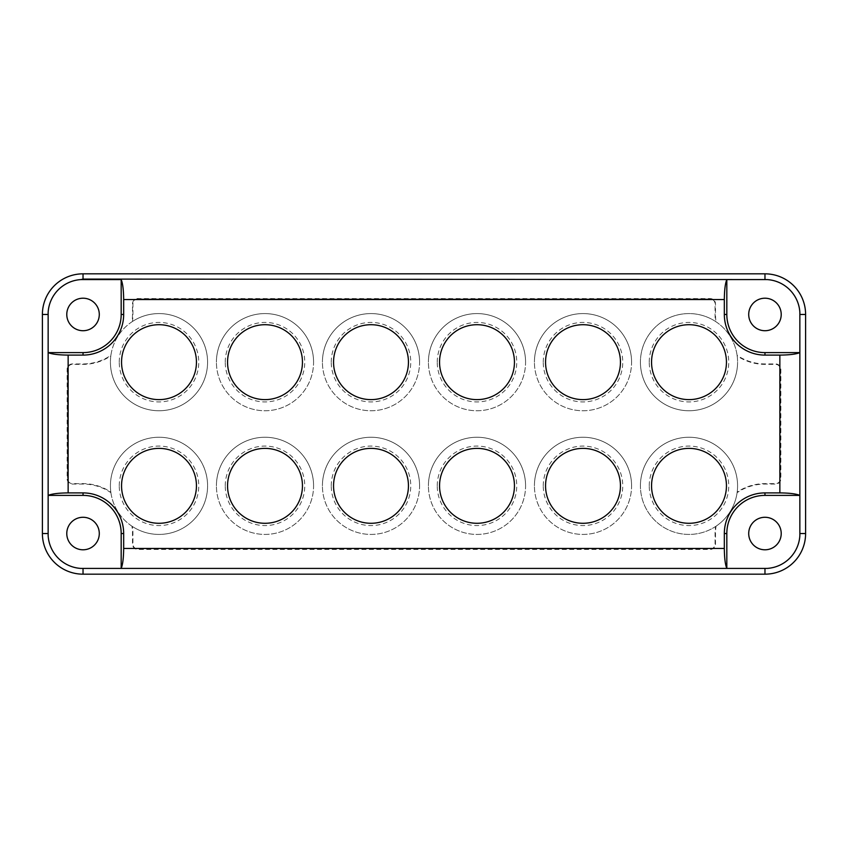 <?xml version="1.0" encoding="UTF-8"?>
<svg xmlns="http://www.w3.org/2000/svg" width="848" height="848" viewBox="0 0 848 848"><rect width="100%" height="100%" fill="white"/><g stroke="black" fill="none" stroke-linecap="round" stroke-linejoin="round"><path stroke-width="0.64" stroke-dasharray="4.24 3.18" d="M439.55 362.17A37.45 37.45 0 0 0 477 399.62A37.45 37.45 0 0 0 514.45 362.17A37.45 37.45 0 0 0 477 324.71A37.45 37.45 0 0 0 439.55 362.17M545.55 362.17A37.45 37.45 0 0 0 583 399.62A37.45 37.45 0 0 0 620.45 362.17A37.45 37.45 0 0 0 583 324.71A37.45 37.45 0 0 0 545.55 362.17M651.55 362.17A37.45 37.45 0 0 0 689 399.62A37.45 37.45 0 0 0 726.45 362.17A37.45 37.45 0 0 0 689 324.71A37.45 37.45 0 0 0 651.55 362.17M439.55 485.83A37.45 37.45 0 0 0 477 523.29A37.45 37.45 0 0 0 514.45 485.83A37.45 37.45 0 0 0 477 448.38A37.45 37.45 0 0 0 439.55 485.83M545.55 485.83A37.45 37.45 0 0 0 583 523.29A37.45 37.45 0 0 0 620.45 485.83A37.45 37.45 0 0 0 583 448.38A37.45 37.45 0 0 0 545.55 485.83M651.55 485.83A37.45 37.45 0 0 0 689 523.29A37.45 37.45 0 0 0 726.45 485.83A37.45 37.45 0 0 0 689 448.38A37.45 37.45 0 0 0 651.55 485.83M121.55 485.83A37.45 37.45 0 0 0 159 523.29A37.45 37.45 0 0 0 196.45 485.83A37.45 37.45 0 0 0 159 448.38A37.45 37.45 0 0 0 121.55 485.83M227.55 485.83A37.45 37.45 0 0 0 265 523.29A37.45 37.45 0 0 0 302.45 485.83A37.45 37.45 0 0 0 265 448.38A37.45 37.45 0 0 0 227.55 485.83M333.55 485.83A37.45 37.45 0 0 0 371 523.29A37.45 37.45 0 0 0 408.45 485.83A37.45 37.45 0 0 0 371 448.38A37.45 37.45 0 0 0 333.55 485.83M121.55 362.17A37.45 37.45 0 0 0 159 399.62A37.45 37.45 0 0 0 196.45 362.17A37.45 37.45 0 0 0 159 324.71A37.45 37.45 0 0 0 121.55 362.17M227.55 362.17A37.45 37.45 0 0 0 265 399.62A37.45 37.45 0 0 0 302.45 362.17A37.45 37.45 0 0 0 265 324.71A37.45 37.45 0 0 0 227.55 362.17M437.25 362.17A39.75 39.75 0 0 1 477 322.42A39.75 39.75 0 0 1 516.75 362.17A39.75 39.75 0 0 1 477 401.92A39.75 39.75 0 0 1 437.25 362.17M525.58 362.17A48.58 48.58 0 0 0 477 313.58A48.58 48.58 0 0 0 428.42 362.17A48.58 48.58 0 0 1 477 313.58A48.58 48.58 0 0 1 525.58 362.17A48.58 48.58 0 0 1 477 410.75A48.58 48.58 0 0 1 428.42 362.17A48.58 48.58 0 0 0 477 410.75A48.58 48.58 0 0 0 525.58 362.17M543.25 362.17A39.75 39.75 0 0 1 583 322.42A39.75 39.75 0 0 1 622.75 362.17A39.75 39.75 0 0 1 583 401.92A39.75 39.75 0 0 1 543.25 362.17M631.58 362.17A48.58 48.58 0 0 0 583 313.58A48.58 48.58 0 0 0 534.42 362.17A48.58 48.58 0 0 1 583 313.58A48.58 48.58 0 0 1 631.58 362.17A48.58 48.58 0 0 1 583 410.75A48.58 48.58 0 0 1 534.42 362.17A48.58 48.58 0 0 0 583 410.75A48.58 48.58 0 0 0 631.58 362.17M649.25 362.17A39.75 39.75 0 0 1 689 322.42A39.75 39.75 0 0 1 728.75 362.17A39.75 39.75 0 0 1 689 401.92A39.75 39.75 0 0 1 649.25 362.17M716.051 321.805A48.58 48.58 0 0 1 737.103 355.333A49.47 49.47 0 0 0 764.97 363.93L775.57 363.93A5.3 5.3 0 0 1 780.87 369.23L780.87 478.77A5.3 5.3 0 0 1 775.57 484.07L764.97 484.07A49.47 49.47 0 0 0 737.103 492.667L737.177 492.084A49.894 49.894 0 0 1 764.97 483.636L775.57 483.636A4.865 4.865 0 0 0 780.436 478.77L780.436 369.23A4.865 4.865 0 0 0 775.57 364.364L764.97 364.364A49.894 49.894 0 0 1 737.177 355.916A48.58 48.58 0 0 1 737.58 362.17A48.58 48.58 0 0 0 689 313.58A48.58 48.58 0 0 0 640.42 362.17A48.58 48.58 0 0 1 715.564 321.487A49.894 49.894 0 0 1 715.065 314.47L715.065 303.87A4.865 4.865 0 0 0 710.2 298.994L137.8 298.994A4.865 4.865 0 0 0 132.935 303.87L132.935 314.47A49.894 49.894 0 0 1 132.436 321.487L131.949 321.805A49.47 49.47 0 0 0 132.5 314.47L132.5 303.87A5.3 5.3 0 0 1 137.8 298.57L710.2 298.57A5.3 5.3 0 0 1 715.5 303.87L715.5 314.47A49.47 49.47 0 0 0 716.051 321.805L715.564 321.487M437.25 485.83A39.75 39.75 0 0 1 477 446.08A39.75 39.75 0 0 1 516.75 485.83A39.75 39.75 0 0 1 477 525.58A39.75 39.75 0 0 1 437.25 485.83M525.58 485.83A48.58 48.58 0 0 0 477 437.25A48.58 48.58 0 0 0 428.42 485.83A48.58 48.58 0 0 1 477 437.25A48.58 48.58 0 0 1 525.58 485.83A48.58 48.58 0 0 1 477 534.42A48.58 48.58 0 0 1 428.42 485.83A48.58 48.58 0 0 0 477 534.42A48.58 48.58 0 0 0 525.58 485.83M543.25 485.83A39.75 39.75 0 0 1 583 446.08A39.75 39.75 0 0 1 622.75 485.83A39.75 39.75 0 0 1 583 525.58A39.75 39.75 0 0 1 543.25 485.83M631.58 485.83A48.58 48.58 0 0 0 583 437.25A48.58 48.58 0 0 0 534.42 485.83A48.58 48.58 0 0 1 583 437.25A48.58 48.58 0 0 1 631.58 485.83A48.58 48.58 0 0 1 583 534.42A48.58 48.58 0 0 1 534.42 485.83A48.58 48.58 0 0 0 583 534.42A48.58 48.58 0 0 0 631.58 485.83M649.25 485.83A39.75 39.75 0 0 1 689 446.08A39.75 39.75 0 0 1 728.75 485.83A39.75 39.75 0 0 1 689 525.58A39.75 39.75 0 0 1 649.25 485.83M715.564 526.513L716.051 526.195A49.47 49.47 0 0 0 715.5 533.53L715.5 544.13A5.3 5.3 0 0 1 710.2 549.43L137.8 549.43A5.3 5.3 0 0 1 132.5 544.13L132.5 533.53A49.47 49.47 0 0 0 131.949 526.195L132.436 526.513A49.894 49.894 0 0 1 132.935 533.53L132.935 544.13A4.865 4.865 0 0 0 137.8 549.006L710.2 549.006A4.865 4.865 0 0 0 715.065 544.13L715.065 533.53A49.894 49.894 0 0 1 715.564 526.513A48.58 48.58 0 0 1 640.42 485.83A48.58 48.58 0 0 0 689 534.42A48.58 48.58 0 0 0 737.58 485.83A48.58 48.58 0 0 0 689 437.25A48.58 48.58 0 0 0 640.42 485.83A48.58 48.58 0 0 1 689 437.25A48.58 48.58 0 0 1 737.177 492.084M119.25 485.83A39.75 39.75 0 0 1 159 446.08A39.75 39.75 0 0 1 198.75 485.83A39.75 39.75 0 0 1 159 525.58A39.75 39.75 0 0 1 119.25 485.83M132.436 321.487A48.58 48.58 0 0 1 207.58 362.17A48.58 48.58 0 0 0 159 313.58A48.58 48.58 0 0 0 110.42 362.17A48.58 48.58 0 0 1 110.823 355.916A49.894 49.894 0 0 1 83.03 364.364L72.43 364.364A4.865 4.865 0 0 0 67.564 369.23L67.564 478.77A4.865 4.865 0 0 0 72.43 483.636L83.03 483.636A49.894 49.894 0 0 1 110.823 492.084A48.58 48.58 0 0 1 110.42 485.83A48.58 48.58 0 0 0 159 534.42A48.58 48.58 0 0 0 207.58 485.83A48.58 48.58 0 0 0 159 437.25A48.58 48.58 0 0 0 110.42 485.83A48.58 48.58 0 0 1 159 437.25A48.58 48.58 0 0 1 182.129 528.558A48.58 48.58 0 0 1 132.436 526.513M225.25 485.83A39.75 39.75 0 0 1 265 446.08A39.75 39.75 0 0 1 304.75 485.83A39.75 39.75 0 0 1 265 525.58A39.75 39.75 0 0 1 225.25 485.83M313.58 485.83A48.58 48.58 0 0 0 265 437.25A48.58 48.58 0 0 0 216.42 485.83A48.58 48.58 0 0 1 265 437.25A48.58 48.58 0 0 1 313.58 485.83A48.58 48.58 0 0 1 265 534.42A48.58 48.58 0 0 1 216.42 485.83A48.58 48.58 0 0 0 265 534.42A48.58 48.58 0 0 0 313.58 485.83M331.25 485.83A39.75 39.75 0 0 1 371 446.08A39.75 39.75 0 0 1 410.75 485.83A39.75 39.75 0 0 1 371 525.58A39.75 39.75 0 0 1 331.25 485.83M419.58 485.83A48.58 48.58 0 0 0 371 437.25A48.58 48.58 0 0 0 322.42 485.83A48.58 48.58 0 0 1 371 437.25A48.58 48.58 0 0 1 419.58 485.83A48.58 48.58 0 0 1 371 534.42A48.58 48.58 0 0 1 322.42 485.83A48.58 48.58 0 0 0 371 534.42A48.58 48.58 0 0 0 419.58 485.83M119.25 362.17A39.75 39.75 0 0 1 159 322.42A39.75 39.75 0 0 1 198.75 362.17A39.75 39.75 0 0 1 159 401.92A39.75 39.75 0 0 1 119.25 362.17M225.25 362.17A39.75 39.75 0 0 1 265 322.42A39.75 39.75 0 0 1 304.75 362.17A39.75 39.75 0 0 1 265 401.92A39.75 39.75 0 0 1 225.25 362.17M313.58 362.17A48.58 48.58 0 0 0 265 313.58A48.58 48.58 0 0 0 216.42 362.17A48.58 48.58 0 0 1 265 313.58A48.58 48.58 0 0 1 313.58 362.17A48.58 48.58 0 0 1 265 410.75A48.58 48.58 0 0 1 216.42 362.17A48.58 48.58 0 0 0 265 410.75A48.58 48.58 0 0 0 313.58 362.17M737.177 355.916L737.103 355.333M110.823 492.084L110.897 492.667A49.47 49.47 0 0 0 83.03 484.07L72.43 484.07A5.3 5.3 0 0 1 67.13 478.77L67.13 369.23A5.3 5.3 0 0 1 72.43 363.93L83.03 363.93A49.47 49.47 0 0 0 110.897 355.333L110.823 355.916M110.897 355.333A48.58 48.58 0 0 1 131.949 321.805M333.55 362.17A37.45 37.45 0 0 0 371 399.62A37.45 37.45 0 0 0 408.45 362.17A37.45 37.45 0 0 0 371 324.71A37.45 37.45 0 0 0 333.55 362.17M331.25 362.17A39.75 39.75 0 0 1 371 322.42A39.75 39.75 0 0 1 410.75 362.17A39.75 39.75 0 0 1 371 401.92A39.75 39.75 0 0 1 331.25 362.17M419.58 362.17A48.58 48.58 0 0 0 371 313.58A48.58 48.58 0 0 0 322.42 362.17A48.58 48.58 0 0 1 371 313.58A48.58 48.58 0 0 1 419.58 362.17A48.58 48.58 0 0 1 371 410.75A48.58 48.58 0 0 1 322.42 362.17A48.58 48.58 0 0 0 371 410.75A48.58 48.58 0 0 0 419.58 362.17M748.71 533.53A16.25 16.25 0 0 0 764.97 549.79A16.25 16.25 0 0 0 781.22 533.53A16.25 16.25 0 0 0 764.97 517.28A16.25 16.25 0 0 0 748.71 533.53M748.71 314.47A16.25 16.25 0 0 0 764.97 330.72A16.25 16.25 0 0 0 781.22 314.47A16.25 16.25 0 0 0 764.97 298.21A16.25 16.25 0 0 0 748.71 314.47M66.78 533.53A16.25 16.25 0 0 0 83.03 549.79A16.25 16.25 0 0 0 99.29 533.53A16.25 16.25 0 0 0 83.03 517.28A16.25 16.25 0 0 0 66.78 533.53M66.78 314.47A16.25 16.25 0 0 0 83.03 330.72A16.25 16.25 0 0 0 99.29 314.47A16.25 16.25 0 0 0 83.03 298.21A16.25 16.25 0 0 0 66.78 314.47M131.949 526.195A48.58 48.58 0 0 1 110.897 492.667M737.103 492.667A48.58 48.58 0 0 1 716.051 526.195M207.58 362.17A48.58 48.58 0 0 1 159 410.75A48.58 48.58 0 0 1 110.42 362.17A48.58 48.58 0 0 0 159 410.75A48.58 48.58 0 0 0 207.58 362.17M737.58 362.17A48.58 48.58 0 0 1 689 410.75A48.58 48.58 0 0 1 640.42 362.17A48.58 48.58 0 0 0 689 410.75A48.58 48.58 0 0 0 737.58 362.17"/><path stroke-width="1.27" d="M439.55 362.17A37.45 37.45 0 0 0 477 399.62A37.45 37.45 0 0 0 514.45 362.17A37.45 37.45 0 0 0 477 324.71A37.45 37.45 0 0 0 439.55 362.17M545.55 362.17A37.45 37.45 0 0 0 583 399.62A37.45 37.45 0 0 0 620.45 362.17A37.45 37.45 0 0 0 583 324.71A37.45 37.45 0 0 0 545.55 362.17M651.55 362.17A37.45 37.45 0 0 0 689 399.62A37.45 37.45 0 0 0 726.45 362.17A37.45 37.45 0 0 0 689 324.71A37.45 37.45 0 0 0 651.55 362.17M439.55 485.83A37.45 37.45 0 0 0 477 523.29A37.45 37.45 0 0 0 514.45 485.83A37.45 37.45 0 0 0 477 448.38A37.45 37.45 0 0 0 439.55 485.83M545.55 485.83A37.45 37.45 0 0 0 583 523.29A37.45 37.45 0 0 0 620.45 485.83A37.45 37.45 0 0 0 583 448.38A37.45 37.45 0 0 0 545.55 485.83M651.55 485.83A37.45 37.45 0 0 0 689 523.29A37.45 37.45 0 0 0 726.45 485.83A37.45 37.45 0 0 0 689 448.38A37.45 37.45 0 0 0 651.55 485.83M121.55 485.83A37.45 37.45 0 0 0 159 523.29A37.45 37.45 0 0 0 196.45 485.83A37.45 37.45 0 0 0 159 448.38A37.45 37.45 0 0 0 121.55 485.83M227.55 485.83A37.45 37.45 0 0 0 265 523.29A37.45 37.45 0 0 0 302.45 485.83A37.45 37.45 0 0 0 265 448.38A37.45 37.45 0 0 0 227.55 485.83M333.55 485.83A37.45 37.45 0 0 0 371 523.29A37.45 37.45 0 0 0 408.45 485.83A37.45 37.45 0 0 0 371 448.38A37.45 37.45 0 0 0 333.55 485.83M121.55 362.17A37.45 37.45 0 0 0 159 399.62A37.45 37.45 0 0 0 196.45 362.17A37.45 37.45 0 0 0 159 324.71A37.45 37.45 0 0 0 121.55 362.17M227.55 362.17A37.45 37.45 0 0 0 265 399.62A37.45 37.45 0 0 0 302.45 362.17A37.45 37.45 0 0 0 265 324.71A37.45 37.45 0 0 0 227.55 362.17M333.55 362.17A37.45 37.45 0 0 0 371 399.62A37.45 37.45 0 0 0 408.45 362.17A37.45 37.45 0 0 0 371 324.71A37.45 37.45 0 0 0 333.55 362.17M748.71 533.53A16.25 16.25 0 0 0 764.97 549.79A16.25 16.25 0 0 0 781.22 533.53A16.25 16.25 0 0 0 764.97 517.28A16.25 16.25 0 0 0 748.71 533.53M748.71 314.47A16.25 16.25 0 0 0 764.97 330.72A16.25 16.25 0 0 0 781.22 314.47A16.25 16.25 0 0 0 764.97 298.21A16.25 16.25 0 0 0 748.71 314.47M66.78 533.53A16.25 16.25 0 0 0 83.03 549.79A16.25 16.25 0 0 0 99.29 533.53A16.25 16.25 0 0 0 83.03 517.28A16.25 16.25 0 0 0 66.78 533.53M66.78 314.47A16.25 16.25 0 0 0 83.03 330.72A16.25 16.25 0 0 0 99.29 314.47A16.25 16.25 0 0 0 83.03 298.21A16.25 16.25 0 0 0 66.78 314.47M83.03 279.087L767.122 279.586A34.948 34.948 0 0 1 799.855 312.308L799.855 535.692A34.948 34.948 0 0 1 767.122 568.414L80.878 568.414A34.948 34.948 0 0 1 48.145 535.692L48.145 312.308A34.948 34.948 0 0 1 80.878 279.586L83.03 279.087L83.03 273.83A40.63 40.63 0 0 0 42.4 314.47L42.4 533.53A40.63 40.63 0 0 0 83.03 574.17L764.97 574.17A40.63 40.63 0 0 0 805.6 533.53L805.6 314.47A40.63 40.63 0 0 0 764.97 273.83L83.03 273.83M799.855 535.692L799.855 495.391L764.97 495.391L764.97 492.9L779.863 492.9L779.863 355.1C789.477 355.005 796.145 354.178 799.855 352.609L799.855 312.308M767.122 279.586L726.821 279.586L726.821 314.47L724.33 314.47A40.63 40.63 0 0 0 764.97 355.1L779.863 355.1M724.33 314.47L724.33 299.567L123.67 299.567C123.575 289.952 122.737 283.285 121.179 279.586L80.878 279.586M48.145 312.308L48.145 352.609L83.03 352.609L83.03 355.1A40.63 40.63 0 0 0 123.67 314.47L123.67 299.567M83.03 355.1L68.137 355.1L68.137 492.9C58.523 492.995 51.855 493.822 48.145 495.391L48.145 535.692M80.878 568.414L121.179 568.414L121.179 533.53L123.67 533.53A40.63 40.63 0 0 0 83.03 492.9L68.137 492.9M123.67 533.53L123.67 548.433L724.33 548.433C724.425 558.048 725.263 564.715 726.821 568.414L767.122 568.414M764.97 492.9A40.63 40.63 0 0 0 724.33 533.53L724.33 548.433M83.03 352.609A38.139 38.139 0 0 0 121.179 314.47L121.179 279.586M48.145 352.609C51.855 354.178 58.523 355.005 68.137 355.1M121.179 533.53A38.139 38.139 0 0 0 83.03 495.391L48.145 495.391M121.179 568.414C122.737 564.715 123.575 558.048 123.67 548.433M726.821 314.47A38.139 38.139 0 0 0 764.97 352.609L799.855 352.609M726.821 279.586C725.263 283.285 724.425 289.952 724.33 299.567M764.97 495.391A38.139 38.139 0 0 0 726.821 533.53L726.821 568.414M799.855 495.391C796.145 493.822 789.477 492.995 779.863 492.9M47.658 314.47L42.4 314.47M47.658 533.53L42.4 533.53M83.03 568.913L83.03 574.17M764.97 568.913L764.97 574.17M800.342 533.53L805.6 533.53M800.342 314.47L805.6 314.47M764.97 279.087L764.97 273.83M121.179 314.47L123.67 314.47M83.03 495.391L83.03 492.9M764.97 352.609L764.97 355.1M726.821 533.53L724.33 533.53"/></g></svg>
